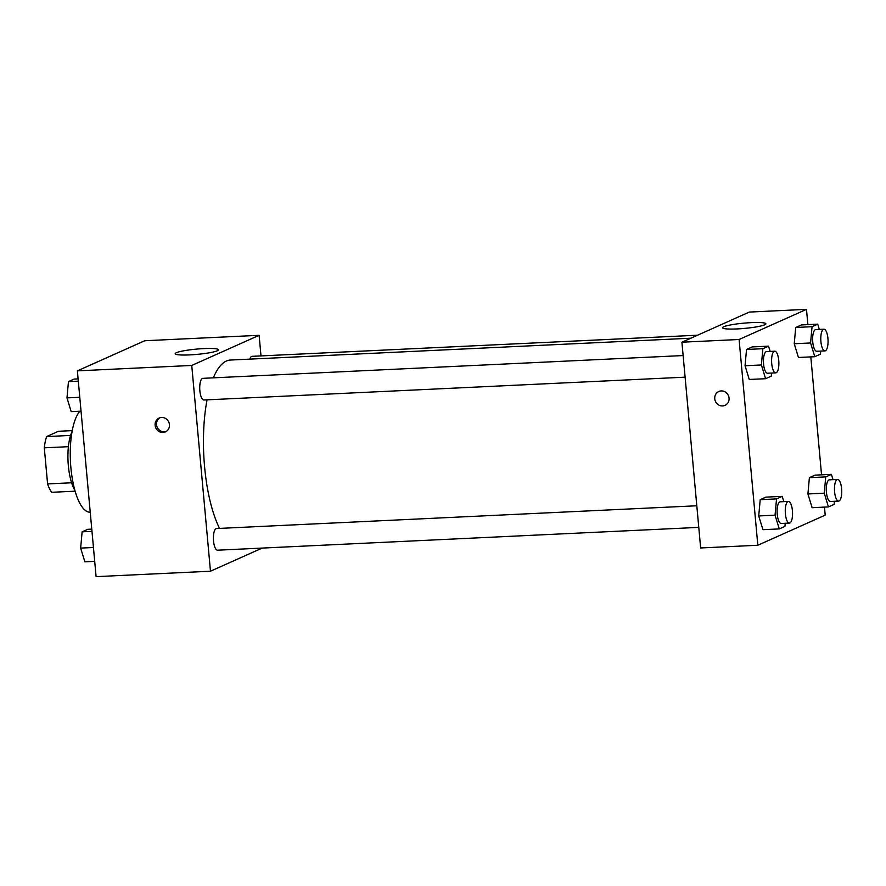 <?xml version="1.0" encoding="UTF-8"?>
<svg xmlns="http://www.w3.org/2000/svg" width="886" height="886" viewBox="0 0 886 886"><rect width="100%" height="100%" fill="white"/><g stroke="black" fill="none" stroke-linecap="round" stroke-linejoin="round"><path stroke-width="1.33" d="M70.57 435.436L46.626 436.565L58.443 431.283L72.242 430.629M71.611 482.781L47.589 483.911A33.579 11.186 87.3 0 0 51.698 492.295L75.111 491.187M47.589 483.911L44.3 447.829A33.579 11.186 87.3 0 1 46.626 436.565M68.399 446.688L44.3 447.829M74.867 490.335A34.698 11.551 -92.7 0 1 72.076 431.504M79.906 411.215A52.041 17.332 87.3 0 0 70.902 467.775A52.041 17.332 87.3 0 0 90.206 512.219L90.239 512.219M262.201 548.08L210.469 571.215L96.098 576.642L77.37 370.869L144.75 340.745L259.122 335.318L260.993 355.906M176.347 352.717A21.751 2.647 174.8 0 1 200.291 348.807A21.751 2.647 174.8 0 1 218.51 349.771A21.751 2.647 174.8 0 1 197.08 354.378A21.751 2.647 174.8 0 1 175.173 353.713A21.751 2.647 174.8 0 1 176.347 352.717M210.469 571.215L191.741 365.453L77.37 370.869M191.741 365.453L259.122 335.318M162.98 432.468A7.586 7.099 65.9 0 1 159.192 418.037A7.586 7.099 65.9 0 1 168.772 422.068A7.586 7.099 65.9 0 1 162.98 432.468M159.923 417.76A7.586 7.099 -114.1 0 0 166.081 431.537M683.139 355.552L202.861 378.333A10.842 3.61 87.3 0 0 199.76 389.331A10.842 3.61 87.3 0 0 203.88 399.985L685.1 377.17M696.806 505.762L216.527 528.543A10.842 3.61 87.3 0 0 213.526 540.936A10.842 3.61 87.3 0 0 217.557 550.195L698.777 527.38M697.57 335.207L252.045 356.338A10.842 3.61 87.3 0 0 249.797 359.118M207.058 399.841A93.329 31.076 87.3 0 0 204.588 466.778A93.329 31.076 87.3 0 0 219.54 528.399M690.858 338.208L230.371 360.048A93.329 31.076 87.3 0 0 213.338 377.835M824.478 507.102L825.209 515.131L757.829 545.255L700.649 547.969L681.921 342.206L749.301 312.071L806.481 309.358L807.877 324.63M745.06 365.741L749.257 379.474L745.06 365.741L746.533 349.472L745.06 365.741L761.395 364.966L762.868 348.696L768.539 346.16L770.155 351.432M752.203 346.924L746.533 349.472L752.203 346.924L768.539 346.16M794.244 343.746L798.441 357.479L794.244 343.746L795.717 327.477L794.244 343.746L810.579 342.971L812.052 326.701L817.723 324.165L819.34 329.437M801.387 324.94L795.717 327.477L801.387 324.94L817.723 324.165M807.91 493.956L812.119 507.689L807.91 493.956L809.383 477.676L807.91 493.956L824.257 493.181L825.719 476.901L831.4 474.364L833.006 479.636M815.054 475.14L809.383 477.676L815.054 475.14L831.4 474.364M757.829 545.255L739.101 339.493L806.481 309.358M810.812 356.892L821.543 474.841M758.726 515.951L762.935 529.684L758.726 515.951L760.199 499.671L758.726 515.951L775.062 515.176L776.535 498.896L782.216 496.359L783.822 501.631M765.869 497.135L760.199 499.671L765.869 497.135L782.216 496.359M737.163 328.927A21.751 2.647 174.8 0 1 722.533 327.754A21.751 2.647 174.8 0 1 743.963 323.146A21.751 2.647 174.8 0 1 765.869 323.811A21.751 2.647 174.8 0 1 737.163 328.927M739.101 339.493L681.921 342.206M729.056 398.091A7.586 7.099 65.9 0 1 715.423 401.325A7.586 7.099 65.9 0 1 718.801 391.501A7.586 7.099 65.9 0 1 729.056 398.091M718.812 391.501A7.586 7.099 -114.1 0 0 715.423 401.325A7.586 7.099 -114.1 0 0 725.003 405.356M771.551 373.072L771.274 376.162L765.604 378.699L761.395 364.966M774.729 351.21L766.556 351.598A10.842 3.61 87.3 0 0 763.566 363.991A10.842 3.61 87.3 0 0 767.586 373.261L775.748 372.873A10.842 3.61 87.3 0 0 778.849 361.865A10.842 3.61 87.3 0 0 774.729 351.21A10.842 3.61 87.3 0 0 771.728 363.614A10.842 3.61 87.3 0 0 775.748 372.873M765.604 378.699L749.257 379.474M762.868 348.696L746.533 349.472M820.735 351.077L820.458 354.167L814.788 356.704L810.579 342.971M823.914 329.215L815.74 329.603A10.842 3.61 87.3 0 0 812.75 342.007A10.842 3.61 87.3 0 0 816.77 351.266L824.932 350.878A10.842 3.61 87.3 0 0 828.033 339.87A10.842 3.61 87.3 0 0 823.914 329.215A10.842 3.61 87.3 0 0 820.912 341.619A10.842 3.61 87.3 0 0 824.932 350.878M814.788 356.704L798.441 357.479M812.052 326.701L795.717 327.477M785.217 523.283L784.941 526.373L779.27 528.909L775.062 515.176M788.396 501.421L780.223 501.808A10.842 3.61 87.3 0 0 777.232 514.201A10.842 3.61 87.3 0 0 781.253 523.471L789.426 523.083A10.842 3.61 87.3 0 0 792.516 512.075A10.842 3.61 87.3 0 0 788.396 501.421A10.842 3.61 87.3 0 0 785.395 513.814A10.842 3.61 87.3 0 0 789.426 523.083M779.27 528.909L762.935 529.684M776.535 498.896L760.199 499.671M834.402 501.288L834.125 504.378L828.454 506.914L824.257 493.181M837.58 479.426L829.407 479.813A10.842 3.61 87.3 0 0 826.417 492.206A10.842 3.61 87.3 0 0 830.437 501.476L838.61 501.088A10.842 3.61 87.3 0 0 841.7 490.08A10.842 3.61 87.3 0 0 837.58 479.426A10.842 3.61 87.3 0 0 834.59 491.819A10.842 3.61 87.3 0 0 838.61 501.088M828.454 506.914L812.119 507.689M825.719 476.901L809.383 477.676M81.036 411.159L71.19 411.636L66.982 397.892L68.455 381.622L74.125 379.086L78.101 378.898M79.773 397.293L66.982 397.892M78.311 381.157L68.455 381.622M94.713 561.37L84.857 561.835L80.648 548.102L82.121 531.833L87.803 529.296L91.767 529.108M93.451 547.493L80.648 548.102M91.978 531.367L82.121 531.833"/></g></svg>
